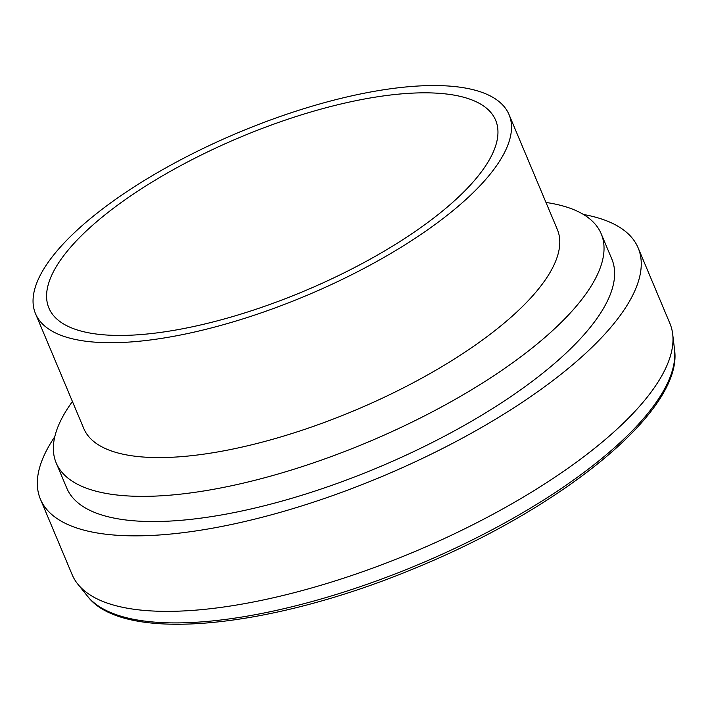 <?xml version="1.0" encoding="UTF-8"?>
<svg xmlns="http://www.w3.org/2000/svg" width="710" height="710" viewBox="0 0 710 710"><rect width="100%" height="100%" fill="white"/><g stroke="black" fill="none" stroke-linecap="round" stroke-linejoin="round"><path stroke-width="1.06" d="M54.794 436.703A324.204 111.479 -22.8 0 0 40.417 499.174A324.204 111.479 -22.8 0 0 382.477 476.312A324.204 111.479 -22.8 0 0 638.157 247.914A324.204 111.479 -22.8 0 0 583.46 214.473M40.417 499.174L72.154 574.692A324.204 111.479 -22.8 0 0 77.834 584.161A324.204 111.479 -22.8 0 0 414.223 551.821A324.204 111.479 -22.8 0 0 672.689 334.108A324.204 111.479 -22.8 0 0 669.894 323.423L638.157 247.914M72.429 401.514A295.608 101.645 -22.8 0 0 56.188 462.929L66.767 488.098A295.608 101.645 -22.8 0 0 378.67 467.251A295.608 101.645 -22.8 0 0 611.798 258.99L601.21 233.821A295.608 101.645 -22.8 0 0 545.972 202.457M56.188 462.929A295.608 101.645 -22.8 0 0 368.091 442.073A295.608 101.645 -22.8 0 0 601.21 233.821M35.5 313.66L83.789 428.529A256.842 88.315 -22.8 0 0 354.778 410.415A256.842 88.315 -22.8 0 0 557.332 229.472L509.043 114.603A256.842 88.315 -22.8 0 0 405.942 86.966A256.842 88.315 -22.8 0 0 145.044 180.038A256.842 88.315 -22.8 0 0 35.5 313.66A256.842 88.315 -22.8 0 0 306.498 295.546A256.842 88.315 -22.8 0 0 509.043 114.603M398.372 94.164A242.305 83.318 -22.8 0 0 152.251 181.964A242.305 83.318 -22.8 0 0 48.901 308.033A242.305 83.318 -22.8 0 0 304.555 290.94A242.305 83.318 -22.8 0 0 495.642 120.238A242.305 83.318 -22.8 0 0 398.372 94.164M674.5 349.284C683.925 409.235 565.107 506.336 417.453 567.201C272.143 628.323 123.265 644.077 87.41 596.072A319.97 110.023 -22.8 0 0 419.406 564.148A319.97 110.023 -22.8 0 0 674.5 349.284L672.689 334.108M87.41 596.072L77.834 584.161"/></g></svg>
